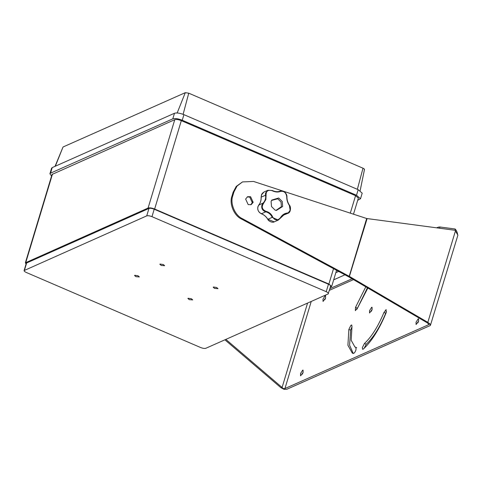 <?xml version="1.0" encoding="UTF-8"?>
<svg xmlns="http://www.w3.org/2000/svg" width="482" height="482" viewBox="0 0 482 482"><rect width="100%" height="100%" fill="white"/><g stroke="black" fill="none" stroke-linecap="round" stroke-linejoin="round"><path stroke-width="0.72" d="M372.098 309.546L369.574 312.987L369.525 310.691L371.664 307.281L372.044 307.251L372.098 309.546M325.573 298.003L323.048 301.443L323 299.147L325.139 295.737L325.519 295.707L325.573 298.003M303.1 372.429L300.581 375.864L300.527 373.568L302.672 370.158L303.051 370.134L303.1 372.429M418.617 321.09L416.099 324.531L416.05 322.235L418.189 318.825L418.569 318.795L418.617 321.09M385.721 313.234L383.943 312.469L386.112 309.583L386.112 312.854C379.346 329.158 371.773 341.208 363.392 349.01L362.603 349.305L362.356 347.618L364.446 343.485L366.224 344.25C373.411 337.557 379.912 327.218 385.721 313.234L386.498 311.697M355.879 347.293L356.011 349.763C355.198 352.017 354.33 353.24 353.408 353.451L352.3 353.119L347.92 345.281L348.854 329.417L350.938 325.278L351.727 324.988L351.974 326.676L351.173 340.286L354.927 347.01L355.879 347.293M250.73 204.808L252.333 202.675L249.748 197.096L247.224 196.915M245.621 199.048L248.206 204.627L251.164 204.651L253.177 202.301L250.592 196.722L247.634 196.698L245.621 199.048M371.339 311.342L372.062 309.661M324.814 299.798L325.537 298.123M302.347 374.219L303.064 372.544M417.864 322.886L418.587 321.205M364.145 348.329L366.224 344.25M356.903 309.305L367.447 287.79M353.228 353.414L349.589 345.178L350.631 330.182L351.902 327.049M284.055 389.329L280.873 387.673L282.091 387.48L284.055 389.329L286.712 389.323L430.378 325.477L430.36 324.314L428.588 324.133L427.401 322.904L427.829 322.368L430.36 324.314M455.43 230.95L427.829 322.368L349.221 276.307L242.356 218.665C234.879 215.34 229.872 203.296 232.812 195.71L233.975 191.86L237.072 186.046L242.5 181.919L253.586 181.455L366.669 218.509L455.514 230.342L455.43 230.95L457.713 234.855C457.213 232.017 456.34 230.095 455.098 229.095M383.943 312.469C378.135 326.453 371.634 336.791 364.446 343.485M357.283 308.149L355.505 307.383L355.354 310.655L357.68 307.769L367.85 288.025M355.505 307.383L365.796 286.826M457.894 235.168L430.378 325.477M428.727 324.29L428.6 324.711L428.588 324.133L428.6 324.711L284.934 388.552L283.609 388.558M455.074 230.282L455.189 229.01L439.807 226.962L439.698 228.239M224.901 339.81L280.873 387.673M437.21 227.908L438.204 227.167L439.807 226.962M242.5 181.919L236.228 186.42L233.131 192.234L231.969 196.09C229.028 203.669 234.035 215.719 241.512 219.039L349.179 277.096L367.115 218.575M349.179 277.096L427.401 322.904M307.576 303.07L282.091 387.48L225.847 339.388M352.053 278.777L329.965 288.591M348.378 276.68L349.221 276.307L366.669 218.509M348.775 276.873L349.414 276.421M135.918 276.68L139.364 276.945L137.991 275.758L134.773 275.282L134.55 275.493L135.918 276.68M161.217 265.437L164.663 265.709L163.29 264.516L160.066 264.04L159.843 264.25L161.217 265.437M189.263 299.647L192.71 299.912L191.336 298.726L188.113 298.244L187.89 298.46L189.263 299.647M214.556 288.405L218.003 288.67L216.629 287.483L213.412 287.001L213.189 287.218L214.556 288.405M364.235 169.706C364.754 169.345 364.344 168.845 363 168.206L188.751 93.183L185.293 92.671L63.028 147.004L55.044 166.332M357.68 200.331L360.518 198.735L362.199 193.155L358.18 189.673L183.931 114.656C179.876 113.083 176.731 112.613 174.496 113.252L52.231 167.585L51.58 168.212L49.893 173.791L51.568 176.032M360.518 198.735L356.499 195.258L182.244 120.241C178.195 118.662 175.05 118.192 172.809 118.831L50.544 173.165L49.893 173.791M353.499 214.189L358.361 198.084L355.571 195.668L181.322 120.651C178.503 119.554 176.322 119.229 174.767 119.675L52.05 174.442L25.365 262.817L148.082 208.049C149.637 207.609 151.824 207.935 154.638 209.025L328.887 284.043L331.676 286.459L330.363 287.278M26.07 264.034L25.365 262.817M330.339 286.513C331.128 285.965 330.501 285.205 328.465 284.235L154.216 209.212C151.963 208.338 150.215 208.079 148.974 208.435L26.347 263.112L24.1 270.559L146.727 215.876C147.968 215.52 149.715 215.779 151.969 216.659L326.218 291.676C328.254 292.646 328.881 293.405 328.091 293.954L205.826 348.287C204.585 348.643 202.832 348.384 200.584 347.51L26.329 272.487C24.293 271.517 23.672 270.757 24.462 270.209L26.709 262.768M330.7 286.163L328.091 293.954M271.095 201.53L271.499 206.537L275.047 210.068L276.355 210.465L282.651 206.507L282.253 201.506L278.698 197.975L271.746 200.09L271.095 201.53M263.546 203.362L265.883 199.494L266.07 195.011C266.046 190.999 268.082 189.565 272.179 190.709C275.216 192.179 278.006 192.408 280.548 191.396C284.025 190.872 286.085 192.643 286.736 196.71C286.663 199.843 287.549 202.771 289.381 205.483L290.152 210.303C289.592 211.953 288.573 212.875 287.091 213.062C284.344 213.387 282.103 214.966 280.367 217.798C277.554 220.907 275.017 220.696 272.764 217.177C271.456 214.092 269.185 212.146 265.956 211.327C262.045 209.562 261.244 206.905 263.546 203.362L263.124 203.091C265.251 200.825 266.04 198.198 265.504 195.21L265.54 193.077L267.884 190.288L272.21 190.486C275.089 191.848 277.722 192.065 280.102 191.137C283.958 190.535 286.224 192.475 286.898 196.969L286.736 196.71L286.898 196.969M275.969 210.381L281.41 206.676L281.036 202.054L277.759 198.795L271.547 200.434M280.548 191.396L280.102 191.137C277.752 192.065 275.132 191.842 272.246 190.468L267.884 190.288L263.955 192.029L261.467 194.873L261.16 197.144L266.07 195.011M272.764 217.177L272.191 217.352C270.944 214.46 268.799 212.622 265.769 211.839C262.455 210.64 261.178 208.357 261.949 204.983L263.124 203.091L258.78 205.019L257.87 206.796C257.388 210.05 258.569 212.375 261.425 213.767L265.769 211.839L265.956 211.327M280.536 218.039L278.295 220.075L272.191 217.352L267.847 219.286C266.185 216.575 264.04 214.737 261.425 213.767L261.214 213.436M287.091 213.062L286.88 213.568L284.717 214.147L280.56 217.991M289.471 205.356L290.387 209.989L287.971 213.285L282.542 215.502M267.847 219.286L274.282 221.859L278.289 220.075L284.711 214.159M282.651 215.484L287.971 213.285C291.086 212.429 290.923 206.41 289.477 205.272C287.742 202.669 286.892 199.873 286.947 196.885C287.091 193.047 282.729 189.643 280.108 191.137M258.81 205.471L258.78 205.019C260.485 202.958 261.274 200.331 261.16 197.144M251.58 204.073L252.514 201.5M350.631 330.182L348.854 329.417M353.487 279.614L329.453 290.297M311.233 301.449L284.934 388.552M333.677 279.831L344.937 274.83M233.131 192.234L233.975 191.86M231.969 196.09L232.812 195.71M241.512 219.039L242.356 218.665M55.352 166.194L63.028 147.004M185.293 92.671L177.177 112.963M357.361 189.324L363 168.206M183.106 114.324L188.751 93.183M356.499 195.258L358.18 189.673M182.244 120.241L183.931 114.656M172.809 118.831L174.496 113.252M50.544 173.165L52.231 167.585M181.322 120.651L154.638 209.025M148.082 208.049L174.767 119.675M355.571 195.668L350.293 213.14M333.526 268.673L328.887 284.043M52.502 174.008L25.817 262.383M326.218 291.676L328.465 284.235M148.974 208.435L146.727 215.876M154.216 209.212L151.969 216.659M356.704 347.775L354.927 347.01M438.204 227.167L436.698 227.835M338.623 271.42L335.846 272.655M364.476 169.453L360.15 190.673M331.676 286.459L336.557 270.306M263.262 192.426L261.78 194.107L261.111 197.144C261.232 200.367 260.443 203.006 258.738 205.055C256.816 208.67 257.683 211.574 261.34 213.767C263.973 214.731 266.13 216.587 267.811 219.334C268.203 220.925 272.372 223.106 274.282 221.853M282.645 215.49L283.157 215.37"/></g></svg>
